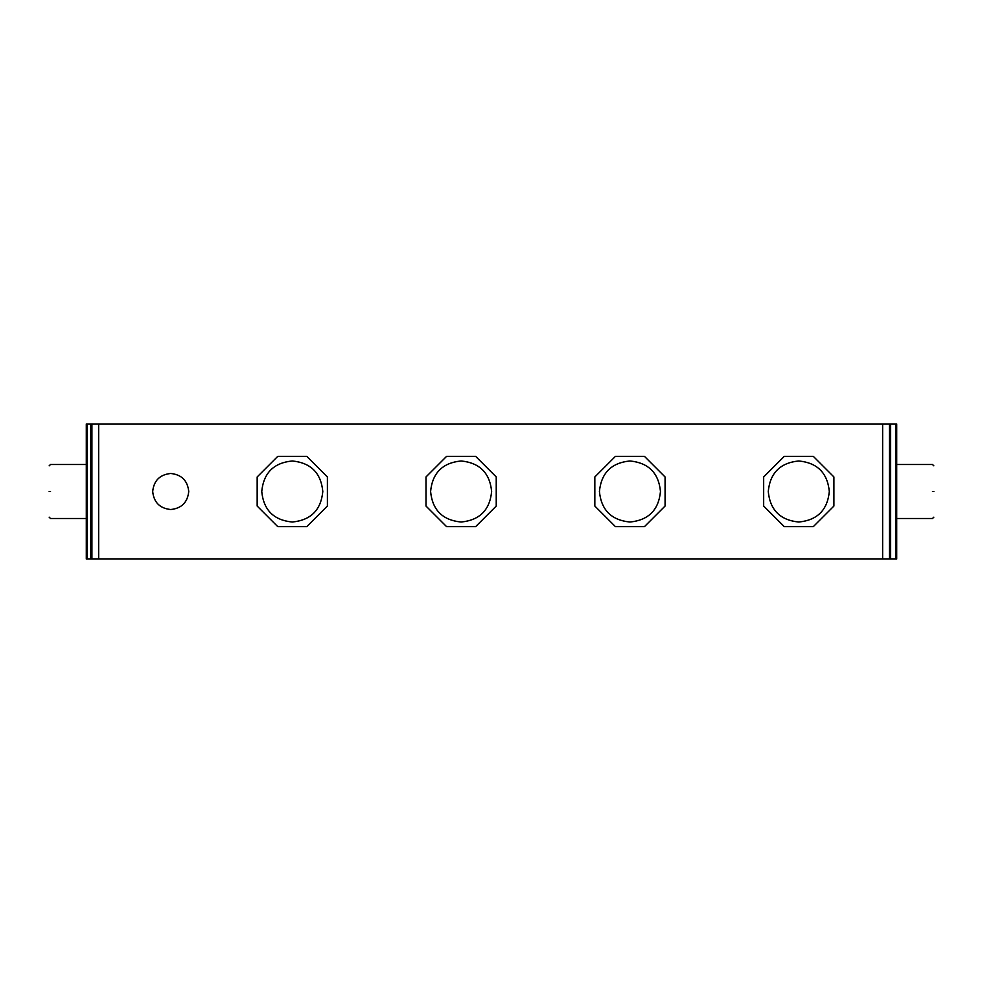 <?xml version="1.0" encoding="UTF-8"?>
<svg xmlns="http://www.w3.org/2000/svg" width="983" height="983" viewBox="0 0 983 983"><rect width="100%" height="100%" fill="white"/><g stroke="black" fill="none" stroke-linecap="round" stroke-linejoin="round"><path stroke-width="1.47" d="M49.15 491.5C49.15 524.603 49.15 524.603 49.15 491.5C49.15 458.397 49.15 458.397 49.15 491.5M50.502 491.5C50.502 526.347 50.502 526.347 50.502 491.5C50.502 456.653 50.502 456.653 50.502 491.5M86.295 559.032L86.295 464.492L50.502 464.492L49.15 465.831L50.502 464.492L86.295 464.492L86.295 423.968L87.082 423.968L87.082 559.032L86.295 559.032L86.295 423.968M932.498 491.5C932.498 526.347 932.498 526.347 932.498 491.5C932.498 456.653 932.498 456.653 932.498 491.5M933.85 517.169L932.498 518.508L896.705 518.508L896.705 464.492L932.498 464.492L896.705 464.492M933.85 491.5C933.85 524.603 933.85 524.603 933.85 491.5C933.85 458.397 933.85 458.397 933.85 491.5M188.748 491.5C187.593 502.374 181.585 508.383 170.71 509.526C159.836 508.383 153.827 502.374 152.684 491.5C153.827 480.626 159.836 474.617 170.71 473.474C181.585 474.617 187.593 480.626 188.748 491.5M87.082 423.968L91.91 423.968L91.91 559.032L87.082 559.032M91.91 423.968L889.394 423.968L889.394 559.032L91.91 559.032M895.918 423.968L889.394 423.968L889.394 559.032L896.705 559.032L896.705 423.968L895.918 423.968L895.918 559.032M261.748 491.5C263.567 472.958 273.741 462.784 292.283 460.978C310.825 462.784 320.999 472.958 322.805 491.5C320.999 510.042 310.825 520.216 292.283 522.022C273.741 520.216 263.567 510.042 261.748 491.5M327.4 506.048L327.4 476.952L306.819 456.382L277.734 456.382L257.165 476.952L257.165 506.048L277.734 526.618L306.819 526.618L327.4 506.048M430.591 491.5C432.397 472.958 442.571 462.784 461.113 460.978C479.655 462.784 489.829 472.958 491.635 491.5C489.829 510.042 479.655 520.216 461.113 522.022C442.571 520.216 432.397 510.042 430.591 491.5M496.231 506.048L496.231 476.952L475.661 456.382L446.565 456.382L425.995 476.952L425.995 506.048L446.565 526.618L475.661 526.618L496.231 506.048M599.421 491.5C601.24 472.958 611.414 462.784 629.956 460.978C648.485 462.784 658.671 472.958 660.478 491.5C658.671 510.042 648.485 520.216 629.956 522.022C611.414 520.216 601.24 510.042 599.421 491.5M665.073 506.048L665.073 476.952L644.492 456.382L615.407 456.382L594.838 476.952L594.838 506.048L615.407 526.618L644.492 526.618L665.073 506.048M768.264 491.5C770.07 472.958 780.244 462.784 798.786 460.978C817.328 462.784 827.502 472.958 829.308 491.5C827.502 510.042 817.328 520.216 798.786 522.022C780.244 520.216 770.07 510.042 768.264 491.5M833.903 506.048L833.903 476.952L813.334 456.382L784.237 456.382L763.668 476.952L763.668 506.048L784.237 526.618L813.334 526.618L833.903 506.048M90.731 423.968L90.731 559.032M98.669 423.968L98.669 559.032M882.636 423.968L882.636 559.032M890.573 423.968L890.573 559.032M49.15 517.169L50.502 518.508L86.295 518.508M933.85 465.831L932.498 464.492L933.85 465.831"/></g></svg>
